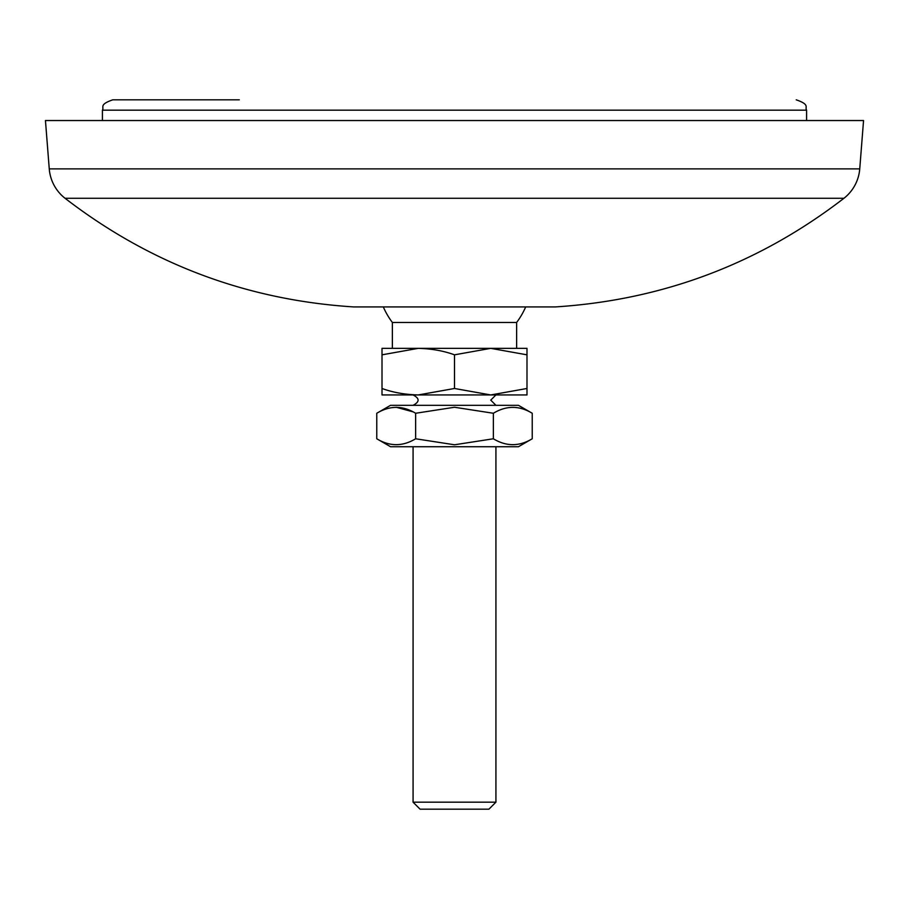 <?xml version="1.0" encoding="UTF-8"?>
<svg xmlns="http://www.w3.org/2000/svg" width="909" height="909" viewBox="0 0 909 909"><rect width="100%" height="100%" fill="white"/><g stroke="black" fill="none" stroke-linecap="round" stroke-linejoin="round"><path stroke-width="1.36" d="M49.256 168.881L45.45 120.533L863.55 120.533L859.744 168.881A41.428 41.428 -90 0 1 843.95 198.276C758.754 263.871 662.502 300.095 555.194 306.935L353.806 306.935C246.498 300.095 150.246 263.871 65.05 198.276A41.428 41.428 90 0 1 49.256 168.881L859.744 168.881M65.05 198.276L843.95 198.276M490.746 394.949L526.993 394.949L526.993 388.484L490.746 394.949L454.5 388.484L418.254 394.949C404.857 394.586 392.779 392.438 382.007 388.484L382.007 394.949L495.928 394.949L490.746 400.13L495.928 405.312M382.007 388.484L382.007 354.828L418.254 348.352L490.746 348.352L526.993 354.828L526.993 348.352L490.746 348.352L454.5 354.828L454.5 388.484M392.37 348.352L392.37 322.468L516.63 322.468A77.663 77.663 0 0 0 525.686 306.935M495.928 802.181L488.917 809.18L420.083 809.18L413.072 802.181L495.928 802.181L495.928 446.728M418.254 394.949L413.072 394.949L418.254 394.949M454.5 354.828C443.74 350.874 431.65 348.715 418.254 348.352L382.007 348.352L382.007 354.828M526.993 388.484L526.993 354.828M418.254 348.352L490.746 348.352M532.231 438.774L518.448 446.728L390.552 446.728L376.769 438.774L376.769 413.265C389.768 405.425 402.721 405.425 415.64 413.265L454.5 407.255L493.36 413.265C506.347 405.425 519.3 405.425 532.231 413.265L532.231 438.774C519.232 446.614 506.279 446.614 493.36 438.774L454.5 444.785L415.64 438.774C402.653 446.614 389.7 446.614 376.769 438.774M532.231 413.265L518.448 405.312L390.552 405.312L376.769 413.265M413.072 411.857L396.21 407.255M415.64 438.774L415.64 413.265M493.36 438.774L493.36 413.265M102.41 120.533L102.41 110.171C104.399 107.103 98.604 104.74 112.761 99.82L239.294 99.82M102.41 110.171L806.59 110.171C804.601 107.103 810.396 104.74 796.239 99.82M413.072 802.181L413.072 446.728M413.072 394.949C419.753 398.403 419.753 401.858 413.072 405.312M383.314 306.935A77.663 77.663 0 0 0 392.37 322.468M516.63 348.352L516.63 322.468M806.59 120.533L806.59 110.171"/></g></svg>
